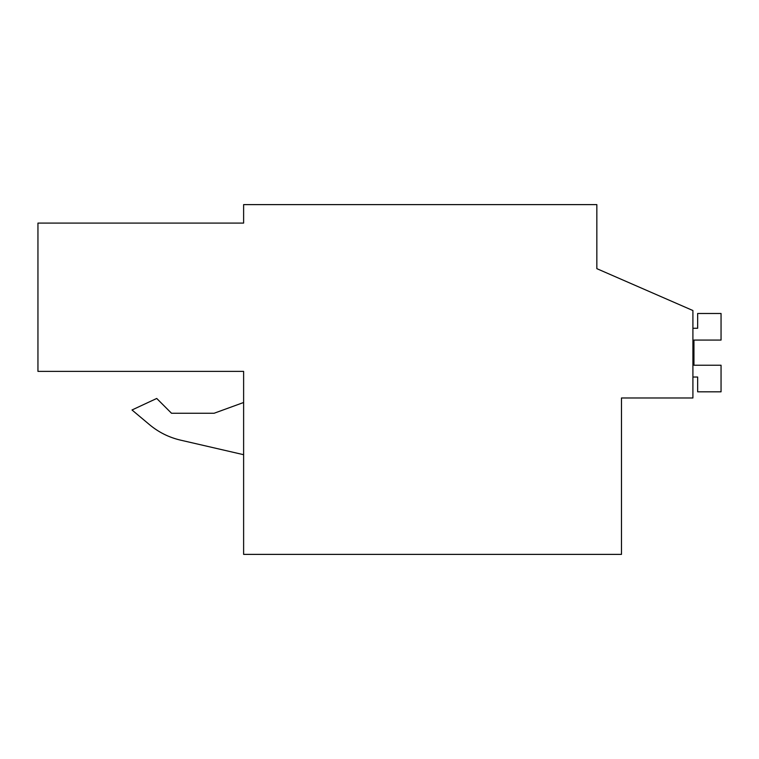<?xml version="1.0" encoding="UTF-8"?>
<svg xmlns="http://www.w3.org/2000/svg" width="759" height="759" viewBox="0 0 759 759"><rect width="100%" height="100%" fill="white"/><g stroke="black" fill="none" stroke-linecap="round" stroke-linejoin="round"><path stroke-width="1.14" d="M621.479 397.972L692.91 397.972L692.91 310.535L596.84 268.658L596.84 204.617L243.62 204.617L243.62 223.089L37.95 223.089L37.95 371.388L243.62 371.388L243.62 554.383L621.479 554.383L621.479 397.972M243.62 371.388L37.95 371.388M596.84 268.658L596.84 252.643M243.62 402.498L214.066 413.266L171.525 413.266L156.724 398.456L132.009 409.983L149.57 424.717C158.659 432.279 168.944 437.402 180.452 440.116L243.62 454.698M149.57 424.717C158.659 432.279 168.944 437.402 180.452 440.116C168.944 437.412 158.65 432.288 149.57 424.717L132.009 409.983M214.066 413.266L171.525 413.266M692.91 377.033L697.654 377.033L697.654 391.815L721.05 391.815L721.05 365.231L693.954 365.231L693.954 340.07L721.05 340.07L721.05 313.486L697.654 313.486L697.654 328.267L692.91 328.267M693.954 365.231L693.954 340.07L693.954 365.231"/></g></svg>
